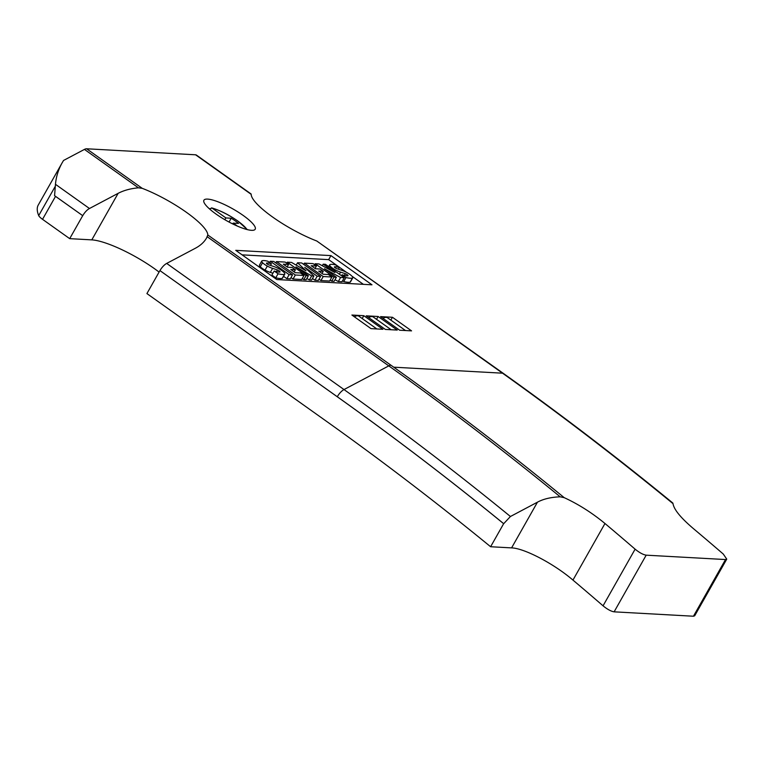 <?xml version="1.0" encoding="UTF-8"?>
<svg xmlns="http://www.w3.org/2000/svg" width="765" height="765" viewBox="0 0 765 765"><rect width="100%" height="100%" fill="white"/><g stroke="black" fill="none" stroke-linecap="round" stroke-linejoin="round"><path stroke-width="1.15" d="M209.371 208.807L212.115 208.118L225.914 217.939L231.212 218.235A17.576 3.988 -150.5 0 1 238.508 223.418L233.201 223.122L232.684 223.916M247.344 229.624L237.877 221.047C228.63 214.669 219.851 210.27 211.551 207.86L212.115 208.118A24.404 5.527 -150.5 0 1 237.686 220.98A24.404 5.527 -150.5 0 1 246.99 229.538M229.051 222.051L231.212 218.235M224.776 219.67L225.914 217.939M233.201 223.122L237.389 226.105M354.329 316.767A12.823 5.202 -54.6 0 1 357.628 315.773A12.823 5.202 -54.6 0 1 358.909 316.194L376.849 328.95M368.654 317.551A12.823 5.202 -54.6 0 1 371.943 316.557A12.823 5.202 -54.6 0 1 373.234 316.978L391.173 329.744M382.969 318.345A12.823 5.202 -54.6 0 1 386.268 317.351A12.823 5.202 -54.6 0 1 387.549 317.771L405.498 330.537M243.222 215.472A29.453 6.675 -150.5 0 1 255.194 229.223A29.453 6.675 -150.5 0 1 215.902 213.961A29.453 6.675 -150.5 0 1 203.92 200.21A29.453 6.675 -150.5 0 1 243.222 215.472M333.999 277.131L315.161 263.734L318.967 263.944L334.974 272.57L323.184 264.174L325.441 264.298L344.279 277.705L340.597 277.504L324.436 268.773L336.39 277.265L333.999 277.131L331.723 281.166L330.174 280.057M314.597 264.719L315.161 263.734M322.295 265.742L323.184 264.174M340.597 277.504L338.312 281.53L342.003 281.73L344.279 277.705M338.312 281.53L334.993 279.732M331.723 281.166L334.104 281.291L336.39 277.265M306.105 275.591L287.257 262.194L291.503 262.424L305.99 270.762L297.547 262.758L301.754 262.997L320.592 276.395L317.188 276.203L304.738 267.348L313.889 276.022L311.661 275.897L295.978 266.889L308.391 275.716L306.105 275.591L303.82 279.617L302.28 278.517M286.703 263.179L287.257 262.194M296.208 265.13L297.547 262.758M317.188 276.203L314.912 280.229L318.317 280.42L320.592 276.395M314.912 280.229L312.483 278.508M311.661 275.897L309.385 279.933L311.613 280.047L313.889 276.022M309.385 279.933L306.832 278.47M303.82 279.617L306.115 279.751L308.391 275.716M289.141 274.654L270.294 261.257L273.727 261.448L292.565 274.845L289.141 274.654L286.856 278.68L283.547 276.328M269.596 262.5L270.294 261.257M286.856 278.68L290.279 278.871L292.565 274.845M278.039 273.774L274.166 271.02A26.22 5.938 29.5 0 0 278.948 272.082A7.459 1.693 29.5 0 0 280.105 271.862L279.349 270.982A2.152 0.488 29.5 0 0 277.427 269.959A116.882 26.488 29.5 0 0 272.617 268.372A10.261 2.324 -150.5 0 1 267.32 266.096A6.923 1.568 -150.5 0 1 262.558 262.739A8.377 1.903 -150.5 0 1 261.764 261.018A8.377 1.903 -150.5 0 1 262.146 260.76A24.614 5.575 -150.5 0 1 267.779 261.209L271.393 263.782A19.756 4.475 29.5 0 0 266.689 263.026A2.974 0.679 29.5 0 0 266.421 263.141A2.974 0.679 29.5 0 0 266.516 263.514L267.616 264.327A6.732 1.53 29.5 0 0 269.959 265.254L273.593 266.459A10.672 2.419 -150.5 0 1 278.938 268.783A7.373 1.673 -150.5 0 1 283.882 272.283A9.065 2.056 -150.5 0 1 284.771 274.157A9.065 2.056 -150.5 0 1 284.427 274.425A32.264 7.315 -150.5 0 1 278.039 273.774L275.763 277.8L271.881 275.046L274.166 271.02M278.747 272.053L279.349 270.982M276.481 271.642L277.427 269.959M272.914 273.229A116.882 26.488 29.5 0 0 270.332 272.397L272.617 268.372M270.332 272.397A10.261 2.324 -150.5 0 1 265.044 270.122L267.32 266.096M265.044 270.122A6.923 1.568 -150.5 0 1 260.282 266.765L262.558 262.739M260.282 266.765A8.377 1.903 -150.5 0 1 259.478 265.053L261.764 261.018M270.466 265.426L271.393 263.782M284.771 274.157L282.495 278.192A9.065 2.056 -150.5 0 1 282.142 278.45L284.427 274.425M282.142 278.45A32.264 7.315 -150.5 0 1 275.763 277.8M276.49 261.601L285.154 262.079L288.529 264.47L283.289 264.183L287.573 267.234L292.154 267.492L295.376 269.777L290.796 269.529L295.233 272.684L300.473 272.971L304.001 275.476L295.328 274.998L276.49 261.601L275.754 262.892M287.143 266.928L288.529 264.47M294.162 271.919L295.376 269.777M295.328 274.998L293.052 279.024L301.716 279.502L304.001 275.476M293.052 279.024L291.016 277.58M304.384 263.141L313.057 263.619L316.423 266.019L311.183 265.723L315.467 268.773L320.047 269.031L323.27 271.317L318.689 271.068L323.126 274.224L328.367 274.511L331.895 277.016L323.222 276.538L304.384 263.141L303.686 264.365M315.037 268.467L316.423 266.019M322.055 273.468L323.27 271.317M323.222 276.538L320.946 280.564L329.61 281.042L331.895 277.016M320.946 280.564L319.015 279.196M345.99 277.532L342.118 274.769A26.22 5.938 29.5 0 0 346.899 275.83A7.459 1.693 29.5 0 0 348.056 275.62L347.3 274.731A2.152 0.488 29.5 0 0 345.378 273.717A116.882 26.488 29.5 0 0 340.568 272.12A10.261 2.324 -150.5 0 1 335.271 269.854A6.923 1.568 -150.5 0 1 330.509 266.488A8.377 1.903 -150.5 0 1 329.715 264.776A8.377 1.903 -150.5 0 1 330.098 264.518A24.614 5.575 -150.5 0 1 335.73 264.958L339.344 267.53A19.756 4.475 29.5 0 0 334.64 266.784A2.974 0.679 29.5 0 0 334.382 266.889A2.974 0.679 29.5 0 0 334.468 267.262L335.567 268.075A6.732 1.53 29.5 0 0 337.91 269.012L341.544 270.217A10.672 2.419 -150.5 0 1 346.889 272.531A7.373 1.673 -150.5 0 1 351.833 276.031A9.065 2.056 -150.5 0 1 352.722 277.915A9.065 2.056 -150.5 0 1 352.378 278.173A32.264 7.315 -150.5 0 1 345.99 277.532L343.714 281.558L342.567 280.736M341.553 275.763L342.118 274.769M346.698 275.811L347.3 274.731M344.432 275.39L345.378 273.717M339.383 274.214L340.568 272.12M334.688 270.877L335.271 269.854M329.945 267.501L330.509 266.488M338.417 269.184L339.344 267.53M352.722 277.915L350.447 281.941A9.065 2.056 -150.5 0 1 350.102 282.209L352.378 278.173M350.102 282.209A32.264 7.315 -150.5 0 1 343.714 281.558M242.084 254.85L328.663 259.631L346.555 272.359M352.034 276.251L363.385 284.331M330.939 255.606L371.991 284.81L276.806 279.55L235.754 250.346L330.939 255.606L328.663 259.631M362.199 318.527L363.805 315.696L382.911 329.285L371.015 328.634L351.9 315.037L363.805 315.696M376.523 319.321L378.12 316.49L397.236 330.078L385.34 329.419L366.225 315.83L378.12 316.49M390.839 320.114L392.445 317.274L411.551 330.872L399.655 330.212L380.549 316.624L392.445 317.274M159.962 270.609L337.289 396.748A3603.112 3190.825 93.2 0 1 503.695 523.7L503.647 523.69A3603.112 3190.805 -86.8 0 0 337.241 396.739L159.962 270.609A9.505 3.854 -54.6 0 1 166.684 263.418L195.352 248.262C200.468 245.527 204.207 242.103 206.569 237.982L207.793 234.979A51.829 11.752 29.5 0 0 142.204 188.324L138.465 187.827C130.614 188.525 123.834 190.361 118.135 193.335L89.467 208.501A9.505 3.854 125.4 0 0 82.744 215.682L55.529 196.356A9.505 2.152 -150.5 0 1 54.573 195.649L55.463 184.308C56.141 176.686 58.398 169.476 62.233 162.668L63.543 160.459L84.446 149.405A9.505 3.854 -54.6 0 1 86.598 148.773L195.582 154.798A9.505 3.854 -54.6 0 1 196.452 155.104L251.102 193.975M207.793 234.979L393.717 367.181L502.538 373.186L316.777 241.004L500.788 371.58A9.505 3.854 125.4 0 0 499.918 371.274M672.655 503.035L673.028 503.666C673.917 509.452 680.62 517.685 693.119 528.366A3642.528 3226.12 93.1 0 1 723.26 554.032L726.75 559.129L725.516 559.55L646.186 555.17C643.107 554.673 639.416 552.665 635.113 549.165A3642.528 3225.728 -86.8 0 0 604.972 523.499C591.967 512.789 578.369 504.173 564.197 497.652L560.181 496.82C551.039 497.154 543.466 498.933 537.451 502.184L510.427 516.499L503.695 523.7M503.647 523.69L490.614 546.736A3563.064 3155.348 93.2 0 0 324.245 419.717L146.918 293.578L159.914 270.609M250.939 194.042L251.188 194.348A51.829 11.752 29.5 0 0 316.777 241.004M251.188 194.348L195.582 154.798M86.598 148.773L142.204 188.324M54.573 195.649L82.744 215.682M62.233 162.668L38.25 205.049A142.519 32.302 29.5 0 0 38.699 215.596A9.505 2.152 29.5 0 0 42.534 219.326L69.701 238.651L82.697 215.682M69.701 238.651L91.8 239.875A51.829 11.752 -150.5 0 1 159.082 272.082M490.614 546.736L511.584 547.893C524.025 548.18 553.631 563.489 572.956 580.09A3563.064 3155.357 93.2 0 1 603.059 605.823C607.362 609.332 611.044 611.34 614.123 611.837L693.453 616.227L694.687 615.796L726.75 559.129M390.934 365.249A9.505 3.854 125.4 0 0 388.783 365.88L344.011 389.557A9.505 3.854 125.4 0 0 337.289 396.748L337.241 396.739M502.538 373.186A3642.528 3225.728 93.2 0 1 673.028 503.666M393.717 367.181A3642.528 3225.728 93.2 0 1 564.197 497.652M207.219 236.739L388.783 365.88A3641.677 3224.972 93.2 0 1 560.181 496.82M166.684 263.418L344.011 389.557A3611.756 3198.484 93.2 0 1 510.427 516.499M84.446 149.405L138.465 187.827M55.463 184.308L89.467 208.501M91.8 239.875L118.135 193.335M42.534 219.326L55.529 196.356M38.699 215.596L55.118 186.593M603.059 605.823L635.113 549.165M614.123 611.837L646.186 555.17M693.453 616.227L725.516 559.55M572.956 580.09L604.972 523.499M511.584 547.893L537.451 502.184M328.682 266.603L329.715 264.776M672.837 503.045C616.772 457.107 559.425 413.291 500.788 371.58"/></g></svg>
